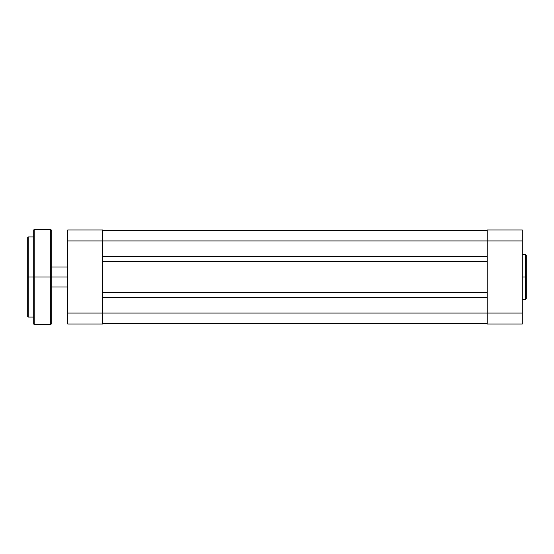 <?xml version="1.0" encoding="UTF-8"?>
<svg xmlns="http://www.w3.org/2000/svg" width="554" height="554" viewBox="0 0 554 554"><rect width="100%" height="100%" fill="white"/><g stroke="black" fill="none" stroke-linecap="round" stroke-linejoin="round"><path stroke-width="0.83" d="M526.3 277L526.3 255.276L526.3 277L526.3 255.276L525.601 254.57L525.601 277L525.601 254.57L525.601 277L526.3 277L526.3 298.724L526.3 277L522.297 277L525.601 277L525.601 299.43L525.601 277L525.601 299.43L526.3 298.724L526.3 277M487.25 229.945L487.25 324.055L522.297 324.055L522.297 229.945L487.25 229.945L487.25 313.045L522.297 313.045L522.297 240.955L487.25 240.955L522.297 240.955L522.297 229.945L487.25 229.945M522.297 324.055L487.25 324.055L487.25 313.045L102.788 313.045L102.788 240.955L487.25 240.955L102.788 240.955L102.788 229.945L67.747 229.945L67.747 324.055L102.788 324.055L102.788 240.955L67.747 240.955L67.747 313.045L102.788 313.045L67.747 313.045L67.747 324.055L102.788 324.055L102.788 313.045L522.297 313.045L522.297 324.055M102.788 323.557L487.25 323.557L102.788 323.557M102.788 297.678L487.25 297.678L102.788 297.678M487.25 292.367L102.788 292.367L487.25 292.367M102.788 261.633L487.25 261.633L102.788 261.633M487.25 256.322L102.788 256.322L487.25 256.322M487.25 230.443L102.788 230.443L487.25 230.443M67.747 240.955L102.788 240.955L102.788 229.945L67.747 229.945L67.747 240.955M51.73 277L67.747 277L51.73 277L51.73 230.443L51.73 277L51.73 230.443L50.726 229.446L50.726 277L50.726 229.446L50.726 277L51.73 277L51.73 323.557L51.73 277L34.209 277L34.209 229.446L34.209 277L50.726 277L50.726 324.554L50.726 277L50.726 324.554L51.73 323.557L51.73 277M27.7 237.645L27.7 277L27.7 237.451L27.7 277L28.199 277L28.199 236.953L28.199 277L33.704 277L33.704 229.945L34.209 324.554L50.726 324.554M27.7 237.451L28.199 236.953L28.199 317.047L33.704 317.047M33.704 229.945L34.209 229.446L34.209 277L33.704 277L33.704 324.055L34.209 324.554M33.704 230.173L33.704 277L27.7 277L27.7 316.549L28.199 317.047M33.704 277L33.704 324.055L33.704 277M34.209 277L34.209 324.554L34.209 277M27.7 277L27.7 316.549L27.7 277M28.199 277L28.199 317.047L28.199 277M522.297 254.57L525.601 254.57M522.297 299.43L525.601 299.43M67.747 266.986L51.73 266.986M67.747 287.014L51.73 287.014M28.199 236.953L33.704 236.953M34.209 229.446L50.726 229.446"/></g></svg>

